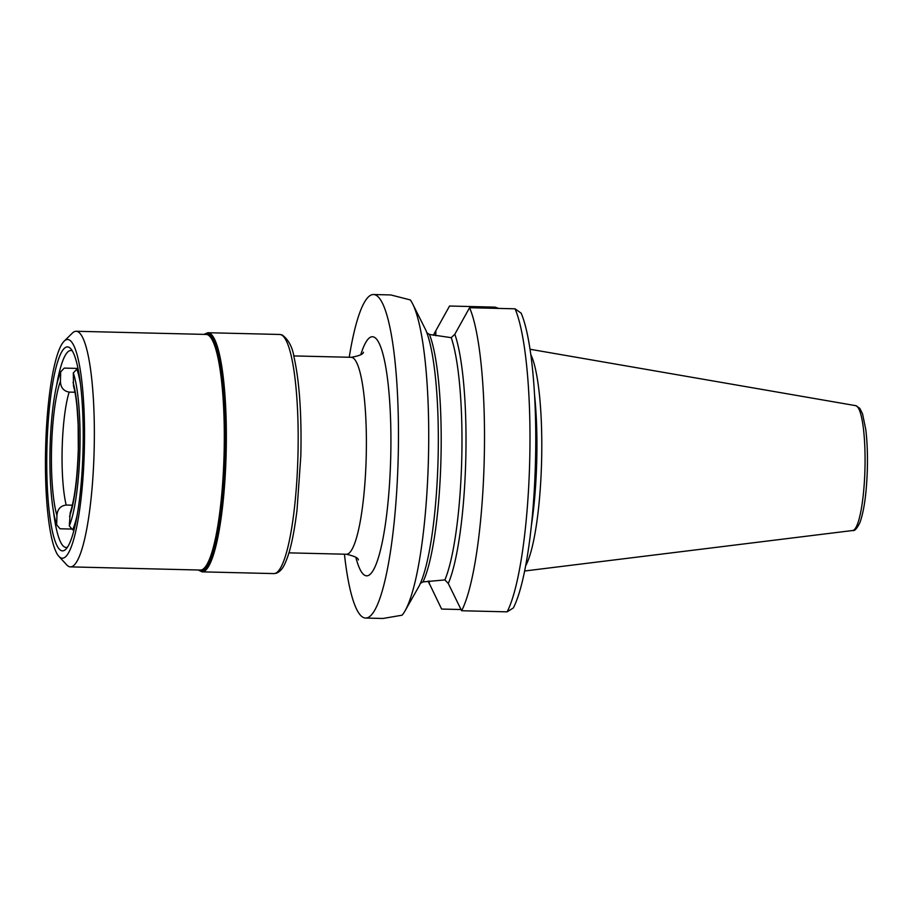 <?xml version="1.0" encoding="UTF-8"?>
<svg xmlns="http://www.w3.org/2000/svg" width="913" height="913" viewBox="0 0 913 913"><rect width="100%" height="100%" fill="white"/><g stroke="black" fill="none" stroke-linecap="round" stroke-linejoin="round"><path stroke-width="1.37" d="M412.516 303.618A161.806 28.657 91.4 0 1 428.414 459.422A161.806 28.657 91.4 0 1 405.041 610.865L419.09 586.1A136.95 24.252 -88.6 0 0 438.069 459.387A136.95 24.252 -88.6 0 0 425.789 330.072L412.516 303.618A161.806 28.657 91.4 0 0 410.348 299.932L390.821 294.945L373.497 294.522A161.806 28.657 -88.6 0 1 398.159 458.68A161.806 28.657 91.4 0 1 365.622 618.055A161.806 28.657 91.4 0 1 344.429 554.202M373.497 294.522A161.806 28.657 -88.6 0 0 349.223 357.268M365.622 618.055L382.946 618.478L402.097 615.191A161.806 28.657 91.4 0 0 405.041 610.865M420.379 583.361L422.993 581.923L444.905 579.903L448.294 583.521L461.636 610.74A161.806 28.657 -88.6 0 0 484.198 460.768A161.806 28.657 -88.6 0 0 469.579 307.704L454.822 334.226A136.95 24.252 91.4 0 1 465.756 460.061A136.95 24.252 91.4 0 1 448.294 583.521M454.822 334.226L451.239 337.673L429.475 334.466L426.85 332.766M461.042 609.53L441.618 609.062L428.197 581.159M507.114 611.847A161.806 28.657 -88.6 0 0 529.677 461.875A161.806 28.657 -88.6 0 0 515.058 308.811L521.163 313.182C531.549 337.479 537.027 396.847 535.532 459.41C534.824 488.672 532.838 515.856 529.563 540.987C527.623 555.709 525.329 568.662 522.692 579.869C519.942 591.647 516.838 600.994 513.38 607.921L507.114 611.847L461.636 610.74M498.738 308.411L495.029 307.133L449.55 306.026L434.805 332.56A136.95 24.252 91.4 0 0 433.858 334.854M428.277 581.855A136.95 24.252 91.4 0 1 428.037 581.17M433.413 335.299L434.805 332.56M515.058 308.811L469.579 307.704M525.648 565.843A111.683 19.778 91.4 0 0 541.58 461.647A111.683 19.778 -88.6 0 0 530.784 354.461M64.115 341.211L72.355 333.108A117.845 20.873 91.4 0 1 76.156 331.271A117.845 20.873 91.4 0 1 94.13 450.817A117.845 20.873 91.4 0 1 70.427 566.882A117.845 20.873 91.4 0 1 66.717 564.873L58.889 556.371A109.4 19.378 91.4 0 1 45.65 447.267A109.4 19.378 91.4 0 1 64.115 341.211A109.4 19.378 91.4 0 1 84.327 450.497A109.4 19.378 91.4 0 1 58.889 556.371M46.951 447.37A102.016 18.066 91.4 0 1 70.678 348.64A102.016 18.066 91.4 0 1 83.026 450.383A102.016 18.066 91.4 0 1 65.793 549.272A102.016 18.066 91.4 0 1 46.951 447.37M56.606 385.526A98.49 17.438 91.4 0 1 70.849 350.501A98.49 17.438 91.4 0 1 72.298 350.877M67.528 547.115A98.49 17.438 91.4 0 1 66.056 547.423A98.49 17.438 91.4 0 1 53.525 511.748M72.001 529.061L60.03 528.775L56.674 524.827L56.926 515.4C57.439 509.226 60.532 505.779 66.193 505.049A66.832 11.835 91.4 0 1 62.175 448.112A66.832 11.835 91.4 0 1 69.16 392.099C63.511 391.072 60.612 387.477 60.429 381.303L60.68 371.876L64.241 368.099L77.993 368.43M77.228 514.784A87.945 15.578 91.4 0 1 72.652 529.825L74.067 529.86M78.141 369.183L76.863 369.16A87.945 15.578 91.4 0 1 80.412 383.643M74.957 392.236L69.16 392.099M72.367 505.197L66.193 505.049M76.863 369.16L73.302 372.938L73.497 385.914C74.946 391.049 76.133 398.262 77.046 407.54L78.153 424.602L78.301 448.968C77.354 477.933 74.661 499.217 70.21 512.809L69.297 525.877L72.652 529.825M60.68 371.876A84.418 14.95 -88.6 0 0 50.067 447.632A84.418 14.95 -88.6 0 0 56.674 524.827M69.297 525.877A84.418 14.95 -88.6 0 0 79.91 450.132A84.418 14.95 -88.6 0 0 73.302 372.938M355.876 557.421A119.603 21.182 -88.6 0 0 377.172 561.404A119.603 21.182 -88.6 0 0 390.696 458.052A119.603 21.182 -88.6 0 0 382.456 352.281A119.603 21.182 -88.6 0 0 360.806 354.609M363.442 352.213C363.271 354.187 359.186 355.887 351.185 357.314A98.49 17.438 -88.6 0 1 366.204 457.242A98.49 17.438 91.4 0 1 346.392 554.248L288.93 552.856M429.475 334.466A133.675 23.67 91.4 0 1 440.945 459.422A133.675 23.67 91.4 0 1 422.993 581.923M429.258 583.886L429.327 581.01M435.752 335.744L435.889 330.574M534.584 484.529A110.279 19.527 91.4 0 0 535.623 461.487A110.279 19.527 -88.6 0 0 535.76 436.106M534.573 395.146A110.416 19.55 -88.6 0 1 536.718 461.51A110.416 19.55 91.4 0 1 531.4 525.386M852.674 530.51C854.5 531.286 856.908 528.65 859.909 522.613C864.109 510.949 866.597 493.077 867.35 469.02C867.715 454.206 867.179 441.036 865.775 429.532L862.545 413.874L859.784 408.305L855.721 405.657A62.472 11.059 91.4 0 1 864.953 468.997A62.472 11.059 91.4 0 1 852.674 530.51L524.633 571.002M444.905 579.903A133.675 23.67 -88.6 0 0 461.727 459.935A133.675 23.67 -88.6 0 0 451.239 337.673M297.946 455.804A119.603 21.182 91.4 0 1 273.889 573.592L202.081 571.846A119.603 21.182 91.4 0 0 226.127 454.058A119.603 21.182 91.4 0 0 207.89 332.72L279.709 334.466A119.603 21.182 91.4 0 1 297.946 455.804M204.432 334.398A118.724 21.022 91.4 0 1 225.112 454.023A118.724 21.022 91.4 0 1 198.703 570.009M70.427 566.882L200.392 570.054A117.845 20.873 -88.6 0 0 224.084 453.989A117.845 20.873 -88.6 0 0 206.121 334.432L76.156 331.271M56.926 515.4A75.984 13.455 91.4 0 1 51.562 447.758A75.984 13.455 91.4 0 1 60.429 381.303M73.051 382.364A75.984 13.455 91.4 0 1 78.415 450.006A75.984 13.455 91.4 0 1 69.548 516.45M358.387 559.943C358.284 557.946 354.29 556.051 346.392 554.248M855.721 405.657L530.031 349.257M351.185 357.314L293.724 355.922M279.709 334.466L282.185 334.968C288.519 339.647 292.491 347.111 294.077 357.36C299.475 381.805 301.724 414.639 300.834 455.838L297.01 510.264C293.278 539.64 289.261 554.442 284.719 564.04C282.619 568.742 279.834 571.8 276.377 573.227L273.889 573.592M203.896 334.386L207.89 332.72M198.167 569.997L202.081 571.846"/></g></svg>
